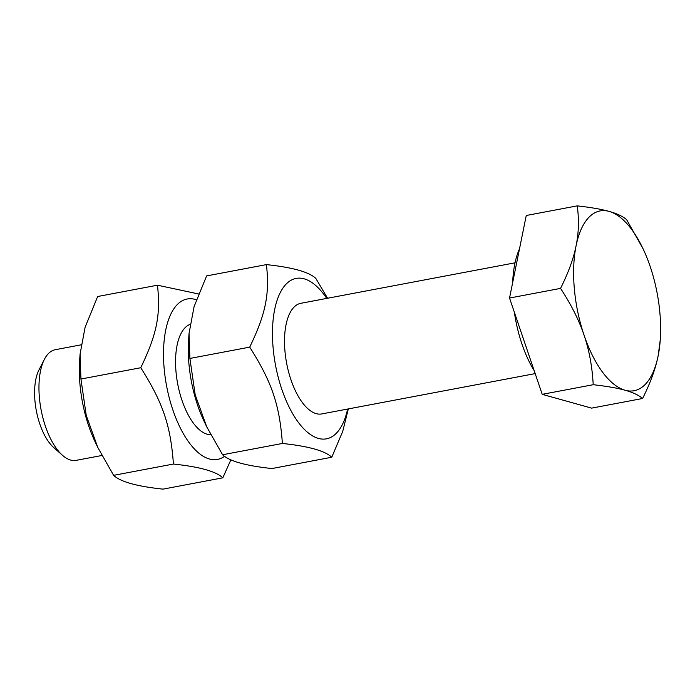 <?xml version="1.0" encoding="UTF-8"?>
<svg xmlns="http://www.w3.org/2000/svg" width="695" height="695" viewBox="0 0 695 695"><rect width="100%" height="100%" fill="white"/><g stroke="black" fill="none" stroke-linecap="round" stroke-linejoin="round"><path stroke-width="1.04" d="M44.384 359.367L38.981 369.914A45.505 20.277 79.3 0 0 36.305 410.589A45.505 20.277 79.3 0 0 53.645 447.484L62.524 455.338A56.295 25.081 -100.7 0 1 39.407 397.688A56.295 25.081 -100.7 0 1 44.384 359.367A56.295 25.081 -100.7 0 1 55.261 349.715L81.098 344.833M101.835 455.503L76.172 460.351A56.295 25.081 -100.7 0 1 62.524 455.338M660.25 339.881L658.139 355.866C655.611 368.602 650.433 382.815 642.597 398.487C638.609 395.108 632.78 392.362 625.1 390.243A91.488 40.753 79.3 0 0 658.139 355.866A91.488 40.753 79.3 0 0 660.25 339.881A91.488 40.753 79.3 0 0 650.164 266.446A91.488 40.753 79.3 0 0 643.014 248.706A91.488 40.753 79.3 0 0 609.141 211.402C616.812 213.521 622.651 216.267 626.638 219.655L643.014 248.706M593.217 384.709C592.218 366.56 589.169 350.054 584.069 335.19A91.488 40.753 79.3 0 0 625.1 390.243C617.525 388.097 606.9 386.255 593.217 384.709L542.213 394.343L509.539 298.033L526.254 215.502L577.258 205.868C590.932 207.414 601.566 209.264 609.141 211.402A91.488 40.753 79.3 0 0 576.094 245.769A91.488 40.753 79.3 0 0 584.069 335.19C579.074 320.308 571.238 304.705 560.552 288.39C568.38 272.709 573.566 258.505 576.094 245.769C578.726 233.016 579.109 219.716 577.258 205.868M542.213 394.343L591.593 408.13L642.597 398.487M509.539 298.033L560.552 288.39M534.203 370.739A81.845 36.461 -100.7 0 1 514.378 312.29M512.675 282.552A81.845 36.461 -100.7 0 1 519.495 248.871M97.769 447.415L95.024 441.629A81.636 36.366 -100.7 0 1 79.977 384.474A81.636 36.366 -100.7 0 1 79.647 360.271L80.081 354.059L80.941 379.036L86.241 415.436L97.769 447.415L113.615 475.345C120.391 481.774 136.846 486.37 162.995 489.132L222.808 477.83C216.032 471.401 199.569 466.805 173.429 464.043C170.623 425.383 162.934 402.726 140.755 367.733C156.827 334.347 160.762 314.931 157.461 285.202L198.518 293.959M190.03 324.409A56.304 25.081 79.3 0 0 175.783 355.171A56.304 25.081 79.3 0 0 186.39 411.284A56.304 25.081 79.3 0 0 210.698 434.731M196.338 299.771A81.636 36.366 79.3 0 0 164.168 368.559A81.636 36.366 79.3 0 0 224.572 456.285M157.461 285.202L97.656 296.513L85.111 327.258L80.081 354.059M230.896 459.786L222.808 477.83M80.941 379.036L140.755 367.733M113.615 475.345L173.429 464.043M206.728 426.817L203.983 421.031A81.636 36.366 -100.7 0 1 188.936 363.876A81.636 36.366 -100.7 0 1 188.606 339.673L189.04 333.461L189.9 358.446L195.199 394.847L206.728 426.817L222.574 454.756C229.35 461.185 245.813 465.78 271.954 468.543L331.767 457.241C324.991 450.812 308.528 446.216 282.387 443.453C279.581 404.794 271.893 382.137 249.714 347.135C265.785 313.749 269.721 294.341 266.428 264.613C292.569 267.375 309.032 271.971 315.808 278.4L327.58 298.242M300.987 303.272A56.304 25.081 79.3 0 0 284.741 334.582A56.304 25.081 79.3 0 0 295.349 390.686A56.304 25.081 79.3 0 0 321.898 413.907M326.711 298.407A81.636 36.366 79.3 0 0 287.078 283.178A81.636 36.366 79.3 0 0 273.126 347.969A81.636 36.366 79.3 0 0 307.894 432.611A81.636 36.366 79.3 0 0 347.622 409.051M266.428 264.613L206.615 275.915L194.07 306.669L189.04 333.461M348.317 408.921L342.739 431.352L331.767 457.241M189.9 358.446L249.714 347.135M222.574 454.756L282.387 443.453M515.03 262.814L300.674 303.333M535.176 373.606L321.585 413.968"/></g></svg>
